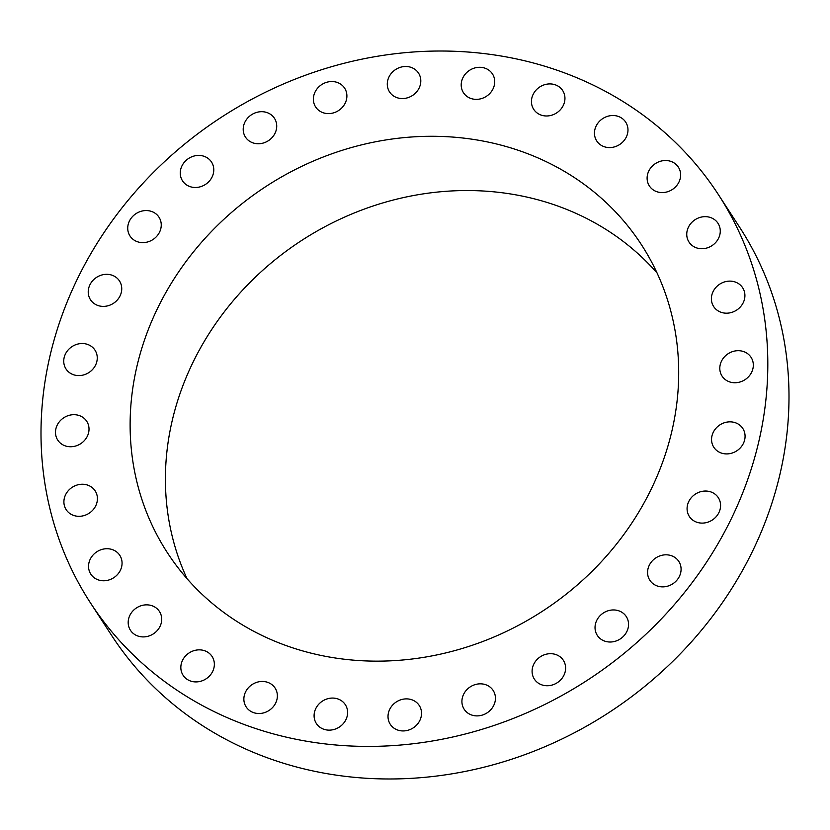 <?xml version="1.0" encoding="UTF-8"?>
<svg xmlns="http://www.w3.org/2000/svg" width="830" height="830" viewBox="0 0 830 830"><rect width="100%" height="100%" fill="white"/><g stroke="black" fill="none" stroke-linecap="round" stroke-linejoin="round"><path stroke-width="1.25" d="M259.749 681.638A17.274 15.48 -33 0 0 246.147 706.901A17.274 15.48 -33 0 0 261.492 713.333A17.274 15.48 -33 0 0 275.093 688.07A17.274 15.48 -33 0 0 259.749 681.638M767.314 346.048A374.496 335.735 -33 0 0 718.334 194.511A374.496 335.735 -33 0 0 300.45 77.097A374.496 335.735 -33 0 0 41.5 451.385A374.496 335.735 -33 0 0 90.48 602.922A374.496 335.735 -33 0 0 508.365 720.336A374.496 335.735 -33 0 0 767.314 346.048M130.497 438.468A282.667 253.399 -33 0 0 167.463 552.842A282.667 253.399 -33 0 0 482.873 641.466A282.667 253.399 -33 0 0 678.317 358.965A282.667 253.399 -33 0 0 641.351 244.591A282.667 253.399 -33 0 0 325.941 155.967A282.667 253.399 -33 0 0 130.497 438.468M326.273 699.192A17.274 15.48 -33 0 0 316.375 723.521A17.274 15.48 -33 0 0 335.434 729.02A17.274 15.48 -33 0 0 345.332 704.691A17.274 15.48 -33 0 0 326.273 699.192M396.719 701.692A17.274 15.48 -33 0 0 390.297 724.331A17.274 15.48 -33 0 0 412.821 728.138A17.274 15.48 -33 0 0 419.254 705.5A17.274 15.48 -33 0 0 396.719 701.692M467.56 688.983A17.274 15.48 -33 0 0 464.198 709.287A17.274 15.48 -33 0 0 489.793 710.739A17.274 15.48 -33 0 0 493.155 690.446A17.274 15.48 -33 0 0 467.56 688.983M535.226 661.728A17.274 15.48 -33 0 0 534.375 679.137A17.274 15.48 -33 0 0 562.481 677.695A17.274 15.48 -33 0 0 563.331 660.296A17.274 15.48 -33 0 0 535.226 661.728M596.334 621.286A17.274 15.48 -33 0 0 597.31 635.396A17.274 15.48 -33 0 0 612.893 641.798A17.274 15.48 -33 0 0 627.252 630.665A17.274 15.48 -33 0 0 626.266 616.555A17.274 15.48 -33 0 0 610.693 610.164A17.274 15.48 -33 0 0 596.334 621.286M647.815 569.681A17.274 15.48 -33 0 0 649.849 580.263A17.274 15.48 -33 0 0 667.289 586.26A17.274 15.48 -33 0 0 680.839 572.005A17.274 15.48 -33 0 0 678.805 561.422A17.274 15.48 -33 0 0 661.365 555.426A17.274 15.48 -33 0 0 647.815 569.681M687.095 509.506A17.274 15.48 -33 0 0 689.357 516.499A17.274 15.48 -33 0 0 708.623 521.904A17.274 15.48 -33 0 0 720.565 504.65A17.274 15.48 -33 0 0 718.303 497.658A17.274 15.48 -33 0 0 699.036 492.242A17.274 15.48 -33 0 0 687.095 509.506M712.192 443.77A17.274 15.48 -33 0 0 713.841 447.297A17.274 15.48 -33 0 0 734.882 451.935A17.274 15.48 -33 0 0 744.437 431.984A17.274 15.48 -33 0 0 742.798 428.467A17.274 15.48 -33 0 0 721.758 423.819A17.274 15.48 -33 0 0 712.192 443.77M721.861 375.783A17.274 15.48 -33 0 0 722.09 376.135A17.274 15.48 -33 0 0 744.811 379.818A17.274 15.48 -33 0 0 751.264 357.647A17.274 15.48 -33 0 0 751.036 357.294A17.274 15.48 -33 0 0 728.315 353.611A17.274 15.48 -33 0 0 721.861 375.783M715.616 308.936A17.274 15.48 -33 0 0 737.984 309.144A17.274 15.48 -33 0 0 742.632 287.74A17.274 15.48 -33 0 0 740.692 285.375A17.274 15.48 -33 0 0 718.324 285.167A17.274 15.48 -33 0 0 713.676 306.571A17.274 15.48 -33 0 0 715.616 308.936M693.766 246.603A17.274 15.48 -33 0 0 714.796 243.408A17.274 15.48 -33 0 0 717.991 223.28A17.274 15.48 -33 0 0 713.261 218.788A17.274 15.48 -33 0 0 692.22 221.973A17.274 15.48 -33 0 0 689.035 242.111A17.274 15.48 -33 0 0 693.766 246.603M657.402 191.886A17.274 15.48 -33 0 0 676.471 185.868A17.274 15.48 -33 0 0 678.349 167.131A17.274 15.48 -33 0 0 670.339 161.217A17.274 15.48 -33 0 0 651.27 167.235A17.274 15.48 -33 0 0 649.392 185.972A17.274 15.48 -33 0 0 657.402 191.886M608.349 147.543A17.274 15.48 -33 0 0 624.98 139.347A17.274 15.48 -33 0 0 625.696 122.135A17.274 15.48 -33 0 0 614.086 115.557A17.274 15.48 -33 0 0 597.455 123.753A17.274 15.48 -33 0 0 596.739 140.965A17.274 15.48 -33 0 0 608.349 147.543M549.076 115.795A17.274 15.48 -33 0 0 562.667 90.532A17.274 15.48 -33 0 0 547.323 84.1A17.274 15.48 -33 0 0 533.721 109.363A17.274 15.48 -33 0 0 549.076 115.795M482.541 98.241A17.274 15.48 -33 0 0 492.439 73.912A17.274 15.48 -33 0 0 473.38 68.413A17.274 15.48 -33 0 0 463.482 92.742A17.274 15.48 -33 0 0 482.541 98.241M412.095 95.751A17.274 15.48 -33 0 0 418.517 73.102A17.274 15.48 -33 0 0 395.993 69.295A17.274 15.48 -33 0 0 389.561 91.933A17.274 15.48 -33 0 0 412.095 95.751M341.255 108.45A17.274 15.48 -33 0 0 344.616 88.156A17.274 15.48 -33 0 0 319.021 86.694A17.274 15.48 -33 0 0 315.659 106.987A17.274 15.48 -33 0 0 341.255 108.45M273.589 135.705A17.274 15.48 -33 0 0 274.44 118.296A17.274 15.48 -33 0 0 246.334 119.738A17.274 15.48 -33 0 0 245.483 137.137A17.274 15.48 -33 0 0 273.589 135.705M212.48 176.147A17.274 15.48 -33 0 0 211.505 162.037A17.274 15.48 -33 0 0 195.922 155.635A17.274 15.48 -33 0 0 181.563 166.768A17.274 15.48 -33 0 0 182.548 180.878A17.274 15.48 -33 0 0 198.121 187.269A17.274 15.48 -33 0 0 212.48 176.147M160.999 227.752A17.274 15.48 -33 0 0 158.966 217.169A17.274 15.48 -33 0 0 141.525 211.173A17.274 15.48 -33 0 0 127.976 225.428A17.274 15.48 -33 0 0 130.009 236.011A17.274 15.48 -33 0 0 147.46 242.007A17.274 15.48 -33 0 0 160.999 227.752M121.719 287.927A17.274 15.48 -33 0 0 119.468 280.934A17.274 15.48 -33 0 0 100.191 275.529A17.274 15.48 -33 0 0 88.25 292.783A17.274 15.48 -33 0 0 90.511 299.775A17.274 15.48 -33 0 0 109.778 305.191A17.274 15.48 -33 0 0 121.719 287.927M96.622 353.663A17.274 15.48 -33 0 0 94.973 350.136A17.274 15.48 -33 0 0 73.932 345.498A17.274 15.48 -33 0 0 64.377 365.449A17.274 15.48 -33 0 0 66.016 368.977A17.274 15.48 -33 0 0 87.057 373.614A17.274 15.48 -33 0 0 96.622 353.663M86.953 421.65A17.274 15.48 -33 0 0 86.725 421.298A17.274 15.48 -33 0 0 64.003 417.615A17.274 15.48 -33 0 0 57.55 439.786A17.274 15.48 -33 0 0 57.778 440.139A17.274 15.48 -33 0 0 80.5 443.822A17.274 15.48 -33 0 0 86.953 421.65M93.199 488.497A17.274 15.48 -33 0 0 70.83 488.289A17.274 15.48 -33 0 0 66.182 509.693A17.274 15.48 -33 0 0 68.122 512.058A17.274 15.48 -33 0 0 90.491 512.266A17.274 15.48 -33 0 0 95.139 490.862A17.274 15.48 -33 0 0 93.199 488.497M115.048 550.84A17.274 15.48 -33 0 0 94.018 554.025A17.274 15.48 -33 0 0 90.823 574.163A17.274 15.48 -33 0 0 95.554 578.645A17.274 15.48 -33 0 0 116.594 575.46A17.274 15.48 -33 0 0 119.779 555.322A17.274 15.48 -33 0 0 115.048 550.84M151.413 605.547A17.274 15.48 -33 0 0 132.344 611.565A17.274 15.48 -33 0 0 130.466 630.302A17.274 15.48 -33 0 0 138.475 636.216A17.274 15.48 -33 0 0 157.544 630.198A17.274 15.48 -33 0 0 159.422 611.461A17.274 15.48 -33 0 0 151.413 605.547M200.466 649.89A17.274 15.48 -33 0 0 183.835 658.086A17.274 15.48 -33 0 0 183.119 675.298A17.274 15.48 -33 0 0 194.728 681.876A17.274 15.48 -33 0 0 211.36 673.68A17.274 15.48 -33 0 0 212.075 656.468A17.274 15.48 -33 0 0 200.466 649.89M90.48 602.922L111.666 635.49A374.496 335.735 -33 0 0 529.55 752.903A374.496 335.735 -33 0 0 788.5 378.615A374.496 335.735 -33 0 0 739.52 227.078L718.334 194.511M657.059 272.977A282.667 253.399 -33 0 0 344.575 217.107A282.667 253.399 -33 0 0 165.782 492.73A282.667 253.399 -33 0 0 187.051 578.707"/></g></svg>
